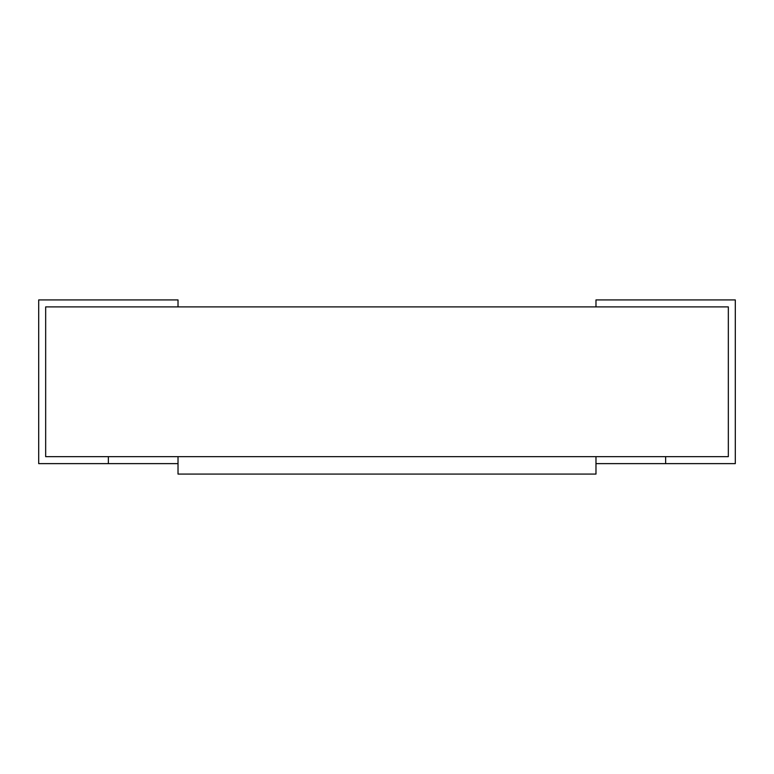<?xml version="1.0" encoding="UTF-8"?>
<svg xmlns="http://www.w3.org/2000/svg" width="774" height="774" viewBox="0 0 774 774"><rect width="100%" height="100%" fill="white"/><g stroke="black" fill="none" stroke-linecap="round" stroke-linejoin="round"><path stroke-width="1.16" d="M595.98 463.626L665.64 463.626L665.64 456.66L728.334 456.66L728.334 306.891L728.334 456.66L45.666 456.66L45.666 306.891L178.02 306.891L178.02 299.925L38.7 299.925L38.7 463.626L178.02 463.626M665.64 463.626L735.3 463.626L735.3 299.925L595.98 299.925L595.98 306.891L728.334 306.891L45.666 306.891L45.666 456.66L108.36 456.66L108.36 463.626M595.98 474.075L178.02 474.075L178.02 456.66L595.98 456.66L595.98 474.075"/></g></svg>
